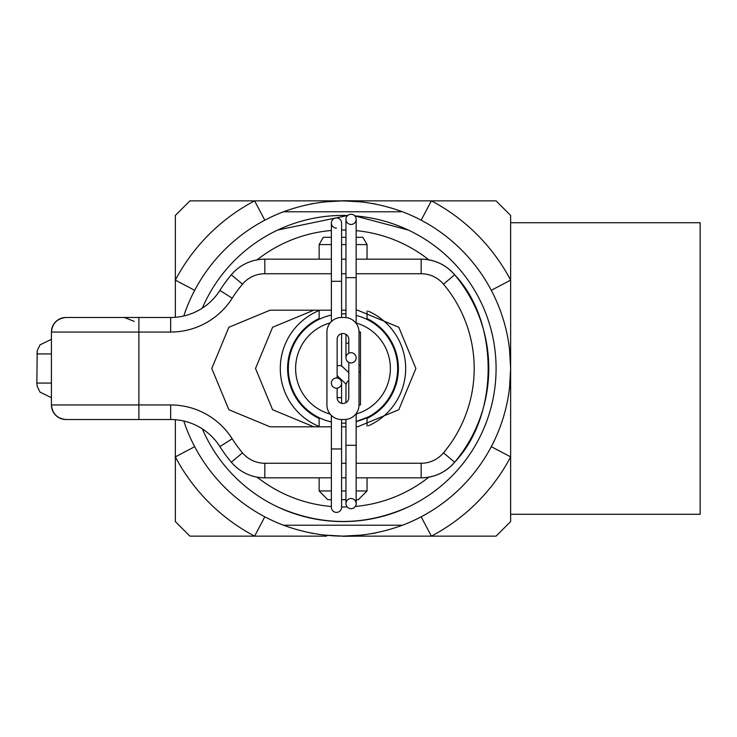 <?xml version="1.0" encoding="UTF-8"?>
<svg xmlns="http://www.w3.org/2000/svg" width="737" height="737" viewBox="0 0 737 737"><rect width="100%" height="100%" fill="white"/><g stroke="black" fill="none" stroke-linecap="round" stroke-linejoin="round"><path stroke-width="1.11" d="M510.64 222.721L700.15 222.721L700.15 514.279L510.64 514.279M491.293 290.323L510.64 280.124L510.64 456.876L510.64 215.434L496.056 200.851L189.916 200.851L175.342 215.434L175.342 317.288M352.885 201.146L346.279 200.888M421.168 516.803L431.366 536.149L496.056 536.149L510.64 521.566L510.64 456.876A189.51 189.51 0 0 1 431.366 536.149L342.991 536.149L323.792 535.044M175.342 419.712L175.342 521.566L189.916 536.149L326.592 536.149M284.675 536.149L299.591 536.149M414.406 200.851L401.324 200.851M284.657 200.851L271.575 200.851M401.297 200.851L386.381 200.851M333.087 535.854L339.693 536.112M335.703 200.851L350.278 200.851M323.792 201.956L342.991 200.851L326.592 200.851M342.991 200.704L359.389 200.851M421.168 220.197L431.366 200.851A189.51 189.51 0 0 1 510.64 280.124M264.813 220.197L254.615 200.851A189.51 189.51 0 0 0 175.342 280.124L194.688 290.323M194.688 446.677L175.342 456.876A189.51 189.51 0 0 0 254.615 536.149L264.813 516.803M491.293 446.677L510.64 456.876M342.991 536.296L359.389 536.149M428.87 259.848A138.492 138.492 0 0 0 356.164 230.635M345.957 230.036A138.492 138.492 0 0 0 341.581 230.018M331.383 230.497A138.492 138.492 0 0 0 257.112 259.848M202.334 308.121A153.066 153.066 0 0 1 347.698 215.499L277.794 230.008M408.187 230.008L354.819 215.886A153.066 153.066 0 0 1 373.806 518.433A153.066 153.066 0 0 1 202.334 428.879M368.436 311.217A62.682 62.682 0 0 1 368.436 425.783M319.139 426.474A62.682 62.682 0 0 1 319.139 310.526M367.044 318.596A55.395 55.395 0 0 1 367.044 418.404M319.139 418.496A55.395 55.395 0 0 1 319.139 318.504M408.187 506.992C364.723 526.292 321.258 526.292 277.794 506.992M257.112 477.152A138.492 138.492 0 0 0 331.383 506.503M341.581 506.982A138.492 138.492 0 0 0 347.182 506.927M355.308 506.439A138.492 138.492 0 0 0 428.87 477.152M356.164 414.01A47.38 47.38 0 0 0 356.164 322.99M330.167 322.889A47.38 47.38 0 0 0 330.167 414.111M331.383 421.923A54.667 54.667 0 0 1 331.383 315.077M341.581 313.851A54.667 54.667 0 0 1 345.957 313.916M356.164 315.445A54.667 54.667 0 0 1 356.164 421.555L368.5 416.847L367.044 417.593L367.044 426.032M319.139 426.815L319.139 417.695L317.481 416.847M345.957 423.084A54.667 54.667 0 0 1 341.581 423.149M356.164 426.815L357.565 426.815L398.8 409.735L415.88 368.5L398.8 327.265L357.565 310.185L356.164 310.185M345.957 310.185L341.581 310.185M331.383 310.185L270.101 310.185L228.866 327.265L211.786 368.5L228.866 409.735L270.101 426.815L331.383 426.815M51.424 383.074L36.85 383.074L37.228 350.628L39.982 344.898L51.424 339.342M356.164 463.26L421.159 463.26L421.159 477.834A43.732 43.732 0 0 0 454.655 462.219C499.317 415.604 499.317 321.396 454.655 274.781A145.779 145.779 0 0 1 454.655 462.219C445.784 472.343 434.609 477.548 421.159 477.834L356.164 477.834M345.957 477.834L341.581 477.834M331.383 477.834L264.823 477.834A43.732 43.732 0 0 1 231.326 462.219A145.779 145.779 0 0 1 219.893 446.594A58.315 58.315 0 0 0 170.652 419.519L66.008 419.519A14.574 14.574 0 0 1 51.424 404.945L51.424 332.055C52.355 323.267 57.219 318.402 66.008 317.481L170.652 317.481A58.315 58.315 0 0 0 219.893 290.406A145.779 145.779 0 0 1 231.326 274.781A43.732 43.732 0 0 1 264.823 259.166L331.383 259.166M341.581 259.166L345.957 259.166M356.164 259.166L421.159 259.166C434.609 259.452 445.784 264.657 454.655 274.781A43.732 43.732 0 0 0 421.159 259.166L421.159 273.74A29.158 29.158 0 0 1 443.49 284.16A131.204 131.204 0 0 1 443.49 452.84A29.158 29.158 0 0 1 421.159 463.26M341.581 426.815L345.957 426.815M313.833 426.815L272.598 409.735L255.518 368.5L272.598 327.265L313.833 310.185M331.383 273.74L264.823 273.74A29.158 29.158 0 0 0 242.491 284.16A131.204 131.204 0 0 0 232.201 298.209A72.889 72.889 0 0 1 170.652 332.055L138.897 332.055L138.897 317.481L124.323 317.481L134.235 321.378M124.323 419.519L138.897 419.519L138.897 404.945L170.652 404.945A72.889 72.889 0 0 1 232.201 438.791A131.204 131.204 0 0 0 242.491 452.84A29.158 29.158 0 0 0 264.823 463.26L331.383 463.26M51.424 332.055A14.574 14.574 0 0 1 66.008 317.481A14.574 14.574 0 0 0 51.424 332.055L138.897 332.055L138.897 404.945L51.424 404.945C52.355 413.733 57.219 418.598 66.008 419.519M183.78 315.98A167.649 167.649 0 0 1 283.441 211.786C323.138 197.276 362.844 197.276 402.54 211.786A167.649 167.649 0 0 1 402.54 525.214L283.441 525.214L402.54 525.214C362.844 539.724 323.138 539.724 283.441 525.214A167.649 167.649 0 0 1 183.78 421.02M401.343 211.786L283.441 211.786M356.164 237.296L362.834 237.296L367.044 244.583L367.044 259.166M367.044 310.968L367.044 319.407M367.044 477.834L367.044 490.953L356.164 490.953M367.044 490.953L358.293 499.704L356.164 499.704M345.957 499.704L341.581 499.704M331.383 499.704L327.808 499.704L319.139 490.953L331.383 490.953M331.383 244.583L319.139 244.583L319.139 259.166M319.139 310.185L319.139 319.305M319.139 477.834L319.139 490.953M319.139 244.583L323.313 237.296L331.383 237.296M367.044 244.583L356.164 244.583M345.957 244.583L341.581 244.583M341.581 490.953L345.957 490.953M341.581 237.296L345.957 237.296M336.487 512.381A5.104 5.104 0 0 0 341.581 507.286A5.104 5.104 0 0 1 336.487 512.381A5.104 5.104 0 0 1 331.383 507.286A5.104 5.104 0 0 0 336.487 512.381M336.487 217.912A5.104 5.104 0 0 1 341.581 223.007A5.104 5.104 0 0 0 336.487 217.912A5.104 5.104 0 0 0 331.383 223.007A5.104 5.104 0 0 0 336.487 228.111A5.104 5.104 0 0 1 331.383 223.007L331.383 321.572M356.164 503.611A5.104 5.104 0 0 1 351.061 508.714A5.104 5.104 0 0 1 345.957 503.611A5.104 5.104 0 0 1 351.061 498.507A5.104 5.104 0 0 1 356.164 503.611A5.104 5.104 0 0 1 351.061 508.714A5.104 5.104 0 0 1 345.957 503.611L345.957 445.295L356.164 445.295L356.164 503.611M351.061 224.435A5.104 5.104 0 0 0 356.164 219.34A5.104 5.104 0 0 0 351.061 214.237A5.104 5.104 0 0 0 345.957 219.34A5.104 5.104 0 0 0 351.061 224.435A5.104 5.104 0 0 1 345.957 219.34A5.104 5.104 0 0 1 351.061 214.237A5.104 5.104 0 0 0 345.957 219.34L345.957 317.555M345.957 277.646L356.164 277.646L356.164 219.34A5.104 5.104 0 0 0 351.061 214.237M331.383 383.074A5.104 5.104 0 0 0 336.487 388.178A5.104 5.104 0 0 0 341.581 383.074A5.104 5.104 0 0 0 336.487 377.98A5.104 5.104 0 0 0 331.383 383.074M331.383 415.428L331.383 448.971L341.581 448.971L341.581 507.286M337.131 388.141L337.131 397.658L341.581 397.658L341.581 403.323M341.581 419.519L341.581 448.971M341.581 366.234L341.323 365.635L337.131 365.663M331.383 281.322L341.581 281.322L341.581 317.481M341.581 333.677L341.581 365.874M346.215 384.235L347.155 381.794L348.794 380.633M351.061 362.926A5.104 5.104 0 0 0 356.164 357.832A5.104 5.104 0 0 0 351.061 352.728A5.104 5.104 0 0 0 345.957 357.832A5.104 5.104 0 0 0 351.061 362.926M337.131 397.658A5.832 5.832 0 0 0 342.963 403.489A5.832 5.832 0 0 0 348.794 397.658L348.794 362.401M359.002 332.055L359.002 404.945A14.574 14.574 0 0 1 344.419 419.519L341.507 419.519A14.574 14.574 0 0 1 326.924 404.945L326.924 332.055A14.574 14.574 0 0 1 341.507 317.481L344.419 317.481A14.574 14.574 0 0 1 359.002 332.055L360.457 332.055L360.457 404.945L359.002 404.945M348.794 353.253L348.794 339.342A5.832 5.832 0 0 0 342.963 333.511A5.832 5.832 0 0 0 337.131 339.342L337.131 378.017M360.457 365.147L359.002 365.147M360.457 371.853L359.002 371.853M341.581 463.26L345.957 463.26M421.159 273.74L356.164 273.74M345.957 273.74L341.581 273.74M170.652 332.055L170.652 317.481A58.315 58.315 0 0 0 219.893 290.406A145.779 145.779 0 0 1 231.326 274.781L242.491 284.16M443.49 284.16L454.655 274.781A145.779 145.779 0 0 1 454.655 462.219L443.49 452.84M242.491 452.84L231.326 462.219A145.779 145.779 0 0 1 219.893 446.594A58.315 58.315 0 0 0 170.652 419.519L170.652 404.945M51.424 353.926L36.85 353.926M219.893 290.406L232.201 298.209M231.326 274.781A43.732 43.732 0 0 1 264.823 259.166L264.823 273.74M264.823 463.26L264.823 477.834M219.893 446.594L232.201 438.791M421.159 477.834A43.732 43.732 0 0 0 454.655 462.219M454.655 274.781A43.732 43.732 0 0 0 421.159 259.166M348.794 343.249L345.957 343.249L345.957 357.832M509.534 349.31L510.64 368.5L509.534 387.69M342.991 200.851L362.18 201.956M362.18 535.044L342.991 536.149M310.351 204.057L313.538 203.458M372.443 203.458L375.621 204.057M375.621 532.943L372.443 533.542M313.538 533.542L310.351 532.943M36.85 383.074L37.228 386.372L39.982 392.102L51.424 397.658M341.581 281.322L341.581 223.007M337.131 375.695L345.957 383.995M356.164 413.586L356.164 445.295M356.164 277.646L356.164 323.414M345.957 334.34L345.957 343.249M345.957 383.636L345.957 402.66M345.957 419.445L345.957 445.295M341.323 365.635L348.794 372.655M331.383 448.971L331.383 507.286M341.581 397.658L341.581 383.074"/></g></svg>
